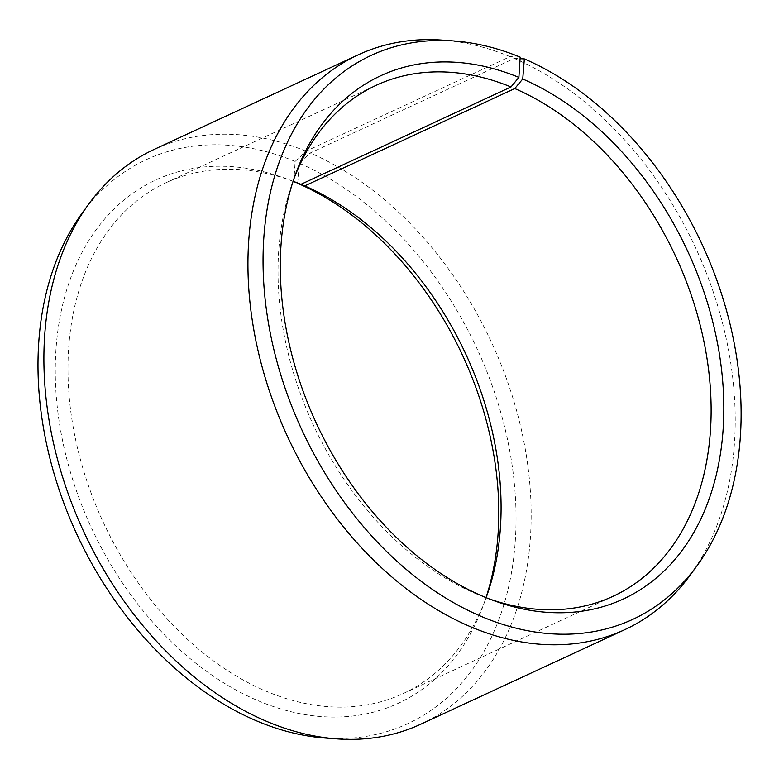<?xml version="1.0" encoding="UTF-8"?>
<svg xmlns="http://www.w3.org/2000/svg" width="779" height="779" viewBox="0 0 779 779"><rect width="100%" height="100%" fill="white"/><g stroke="black" fill="none" stroke-linecap="round" stroke-linejoin="round"><path stroke-width="0.58" stroke-dasharray="3.9 2.92" d="M293.118 181.273A281.618 199.823 65.1 0 0 166.102 182.675A281.618 199.823 65.1 0 0 74.784 435.617A281.618 199.823 65.1 0 0 268.112 692.034A281.618 199.823 65.1 0 0 402.947 693.68A281.618 199.823 65.1 0 0 486.115 597.668M294.16 178.187A281.618 199.823 65.1 0 0 292.816 181.789A281.618 199.823 65.1 0 0 478.15 594.679A281.618 199.823 65.1 0 0 485.512 597.561A281.618 199.823 65.1 0 0 489.134 598.866M293.839 181.682L295.144 161.448L305.991 151.194L510.041 56.624L520.187 57.149M510.041 56.624A316.819 224.8 65.1 0 0 442.365 40.128M305.991 151.194A316.819 224.8 65.1 0 0 154.3 149.344M295.144 161.448A310.84 220.564 65.1 0 0 82.068 213.251M293.089 181.38A288.386 204.634 65.1 0 0 286.292 178.742A288.386 204.634 65.1 0 0 55.65 355.078A288.386 204.634 65.1 0 0 260.215 701.616A288.386 204.634 65.1 0 0 483.632 604.504A288.386 204.634 65.1 0 0 486.008 597.62M297.705 183.123L299.302 163.21L310.227 152.986L514.276 58.415L520.09 58.698M325.291 738.044A310.84 220.564 65.1 0 0 515.679 502.338A310.84 220.564 65.1 0 0 299.302 163.21M420.748 724.227A316.819 224.8 65.1 0 0 524.004 442.306A316.819 224.8 65.1 0 0 310.227 152.986M690.282 575.009A316.819 224.8 65.1 0 0 514.276 58.415M402.947 693.68L612.995 596.324M485.512 597.561L492.795 600.258M486.281 597.211L483.632 604.504M293.576 181.439L286.292 178.742M292.816 181.789L295.455 174.496M166.102 182.675L376.15 85.32"/><path stroke-width="1.17" d="M486.115 597.668A281.618 199.823 65.1 0 0 486.281 597.211A281.618 199.823 65.1 0 0 304.706 185.908L297.705 183.123M489.134 598.866A281.618 199.823 65.1 0 0 612.995 596.324A281.618 199.823 65.1 0 0 704.771 345.73A281.618 199.823 65.1 0 0 514.753 88.553L304.706 185.908M520.09 58.698L524.345 58.902A310.84 220.564 65.1 0 1 697.03 565.749A310.84 220.564 65.1 0 1 483.954 617.552A310.84 220.564 65.1 0 1 263.536 279.194A310.84 220.564 65.1 0 1 453.797 40.956A310.84 220.564 65.1 0 1 520.187 57.149L518.882 77.384A288.386 204.634 65.1 0 0 295.455 174.496A288.386 204.634 65.1 0 0 485.259 597.318A288.386 204.634 65.1 0 0 492.795 600.258A288.386 204.634 65.1 0 0 723.321 426.201A288.386 204.634 65.1 0 0 522.738 79.01L514.753 88.553M453.797 40.956L442.365 40.128A316.819 224.8 65.1 0 0 358.34 54.773A316.819 224.8 65.1 0 0 255.609 339.332A316.819 224.8 65.1 0 0 473.096 627.806A316.819 224.8 65.1 0 0 624.797 629.656A316.819 224.8 65.1 0 0 690.282 575.009L697.03 565.749M358.34 54.773L154.3 149.344A316.819 224.8 65.1 0 0 88.816 203.991A316.819 224.8 65.1 0 0 67.013 490.4A316.819 224.8 65.1 0 0 269.057 722.376A316.819 224.8 65.1 0 0 336.723 738.872A316.819 224.8 65.1 0 0 420.748 724.227L624.797 629.656M88.816 203.991L82.068 213.251A310.84 220.564 65.1 0 0 60.665 494.256A310.84 220.564 65.1 0 0 258.901 721.851A310.84 220.564 65.1 0 0 325.291 738.044L336.723 738.872M486.008 597.62A288.386 204.634 65.1 0 0 297.695 183.318M518.882 77.384L510.985 86.966L300.937 184.321A281.618 199.823 65.1 0 0 293.576 181.439A281.618 199.823 65.1 0 0 293.118 181.273M300.937 184.321L293.839 181.682A288.386 204.634 65.1 0 0 293.089 181.38M524.345 58.902L522.738 79.01M510.985 86.966A281.618 199.823 65.1 0 0 376.15 85.32A281.618 199.823 65.1 0 0 294.16 178.187"/></g></svg>
